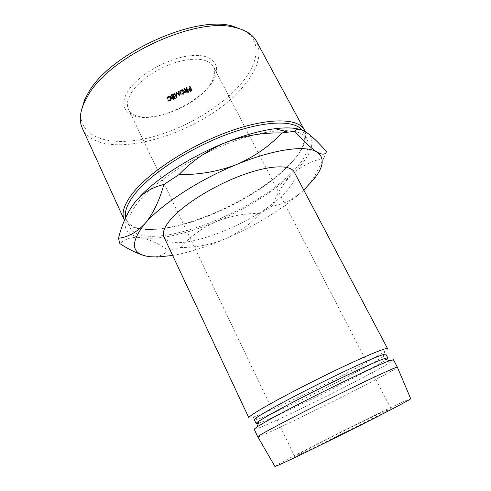 <?xml version="1.0" encoding="UTF-8"?>
<svg xmlns="http://www.w3.org/2000/svg" width="491" height="491" viewBox="0 0 491 491"><rect width="100%" height="100%" fill="white"/><g stroke="black" fill="none" stroke-linecap="round" stroke-linejoin="round"><path stroke-width="0.37" stroke-dasharray="2.46 1.84" d="M209.939 85.342C222.644 69.587 217.01 54.783 194.571 55.434C172.286 55.827 139.585 73.214 128.415 90.497C116.913 107.781 128.2 119.417 149.405 117.257C170.494 115.317 197.505 101.115 209.939 85.342M131.938 91.878C139.825 80.088 158.44 67.568 176.545 62.161C195.977 57.073 208.319 58.607 213.56 66.745C216.138 72.386 214.395 79.112 208.331 86.925C190.336 111.42 136.222 127.482 128.433 109.186C126.273 104.534 127.439 98.759 131.938 91.878M305.721 451.665L359.983 424.936C379.899 414.803 390.21 409.328 390.916 408.518L376.579 414.913C349.027 427.992 293.544 456.114 294.649 456.513L305.721 451.665M244.064 30.448C262.096 40.814 258.757 62.823 241.4 83.347C219.956 108.824 180.105 131.343 144.139 138.885C108.333 146.453 78.4 137.087 81.089 111.709M82.335 128.243C100.244 165.909 205.674 133.81 243.917 85.661C257.984 68.881 262.188 54.127 256.523 41.397M125.671 217.587L126.457 219.943C132.975 234.139 166.909 231.611 202.617 218.182C221.324 211.173 239.111 202.31 255.964 191.582C267.705 184.057 277.746 176.294 286.1 168.29C301.406 153.487 307.108 141.328 303.205 131.821L301.904 129.894M305.058 131.441C307.63 141.113 301.566 153.045 286.885 167.235C278.379 175.391 268.154 183.296 256.216 190.95C239.074 201.862 220.993 210.885 201.961 218.004C166.075 231.482 131.84 234.207 124.493 220.269M289.53 174.814C247.212 216.703 142.906 254.178 129.814 227.265C126.942 221.067 129.919 212.462 138.732 201.439C155.432 180.866 196.007 154.861 234.293 141.12C272.628 127.304 301.388 127.709 307.028 138.91C310.797 148.178 304.966 160.146 289.53 174.814M163.982 237.006C172.016 255.16 250.293 226.406 281.57 196.148C292.452 186.015 296.681 177.988 294.244 172.059M248.857 417.829C249.066 418.203 250.361 418.013 252.742 417.264C269.283 412.164 334.162 380.728 367.599 361.836L384.791 351.421C386.822 349.973 387.755 349.052 387.583 348.665M254.332 419.805C254.51 420.112 255.688 419.909 257.861 419.191C273.174 414.251 335.15 384.14 366.955 366.378L383.25 356.675C385.134 355.367 386.006 354.551 385.865 354.226M258.364 423.279C271.093 419.467 335.844 388.007 368.753 369.846C377.407 365.095 383.226 361.658 386.208 359.535M254.191 429.202C254.989 431.595 334.113 393.414 372.982 372.209C386.399 364.93 393.223 360.787 393.457 359.768M257.775 436.83L257.818 436.867C259.831 437.8 337.826 399.76 376.597 379.162C389.676 372.246 396.605 368.281 397.391 367.274L397.391 367.219M274.905 466.395C275.353 464.836 350.942 426.55 389.541 408.193C402.522 401.994 409.574 398.827 410.691 398.692M172.642 255.455C188.605 252.601 206.036 247.12 224.921 239.025C255.467 225.7 281.005 210.08 301.517 192.159L303.769 190.078M299.694 129.36L306.274 132.214C317.965 139.99 310.576 157.028 292.133 174.354C283.448 183.057 276.777 193.62 272.118 206.048C282.521 204.606 292.317 199.978 301.517 192.159C306.82 187.31 311.527 181.406 315.633 174.446L323.704 158.366C311.595 160.858 301.075 166.185 292.133 174.354C272.039 192.718 246.777 208.448 216.341 221.551C187.636 233.741 158.642 240.449 141.04 237.656C122.026 234.453 120.043 222.595 135.086 202.083M180.179 247.507C195.731 247.624 210.645 244.794 224.921 239.025C238.663 232.777 250.398 224.24 260.126 213.413C245.107 213.211 230.512 215.923 216.341 221.551C202.648 227.634 190.594 236.288 180.179 247.507L168.204 250.3C158.771 243.616 149.712 239.399 141.04 237.656C132.723 236.502 125.659 238.485 119.847 243.61M272.118 206.048L260.126 213.413M143.194 255.271L149.816 256.701L156.328 256.652C161.238 255.762 165.203 253.651 168.204 250.3M326.484 151.633L323.704 158.366M191.429 90.129L191.864 91.001L190.14 91.645L188.906 91.044L188.863 90.203M190.023 90.645L190.14 91.645M188.771 90.049L188.906 91.044M189.103 89.89L190.508 89.172L189.563 86.465M189.176 89.282L189.231 89.779M190.459 88.595L190.508 89.172M190.005 87.343L189.655 87.484M191.785 89.982L191.864 91.001M190.698 89.546L189.213 90.755L190.582 91.074L191.318 90.767L190.606 88.533M189.219 90.528L189.262 90.89M189.888 88.822L189.992 89.828M191.263 90.197L191.318 90.767M168.597 100.612L170.475 100.698L171.482 98.378M170.162 100.25L170.475 100.698M171.249 97.967L168.904 97.599L167.83 98.949L167.419 98.894L168.714 97.224L170.641 97.028M168.352 96.795L168.904 97.599M167.247 98.163L167.83 98.949M166.83 98.114L167.419 98.894M168.401 96.77L168.714 97.224M171.377 97.506L171.776 98.077C172.243 99.335 171.862 100.336 170.641 101.091L168.573 101.226L168.763 100.839M171.273 97.255L171.776 98.077M170.089 100.293L170.641 101.091M167.983 100.446L168.573 101.226M180.185 92.283L181.412 90.952L183.935 91.234M181.259 90.424L181.412 90.952M184.469 91.909L183.382 94.8C182.038 95.297 181.013 94.984 180.295 93.849M183.112 93.861L183.382 94.8M180.682 93.738L183.174 94.432L184.291 92.701M184.211 92.308L181.615 91.326L180.498 93.222M184.119 92.075L183.88 91.123M181.615 91.326L181.345 90.381M183.174 94.432L183.02 93.898M188.145 91.51L188.581 92.376L186.85 93.069L185.573 92.492L185.506 91.731M186.66 92.099L186.85 93.069M185.365 91.529L185.573 92.492M185.721 91.375L186.494 90.878L184.174 89.828L183.959 88.859M186.39 90.313L186.494 90.878M184.506 89.098L184.616 89.632L184.174 89.828M184.616 89.632L186.936 90.682L186.838 90.123M187.132 89.994L186.936 90.682M187.224 90.559L186.206 87.877M188.427 91.394L188.581 92.376M187.415 90.933L185.899 92.24L188.035 92.155L187.255 89.945M185.868 92.02L185.936 92.333M187.943 91.602L188.035 92.155M172.691 98.814L173.182 99.642L172.722 98.795M174.851 98.317L174.612 97.832L174.851 98.317L172.998 99.262M174.287 97.181L172.433 98.132L171.967 97.286M171.936 97.298L172.433 98.132M174.09 96.813L172.243 97.752M173.397 95.395L171.543 96.34L171.077 95.487M171.046 95.506L171.543 96.34M173.114 93.977L173.544 94.849M173.2 95.021L171.353 95.96M173.562 94.837L175.391 98.513L173.182 99.642M174.949 97.666L175.391 98.513M178.436 91.381L180.08 96.224L176.889 94.014L176.508 93.124L179.258 95.039M176.416 96.715L176.521 93.376M174.495 94.37L173.937 93.566M176.889 94.014L176.772 97.826L176.306 96.985M176.723 97.85L174.366 94.438M176.772 97.826L176.361 96.96M180.031 96.242L179.688 95.346M180.08 96.224L179.743 95.322M190.981 90.313L191.079 91.32M190.164 88.711L190.22 89.294M190.52 90.497L190.582 91.074M187.611 91.743L187.783 92.725M186.5 90.264L186.684 91.246M187.181 91.921L187.28 92.48M213.56 66.745L390.916 408.518M255.964 191.582L256.216 190.95M202.617 218.182L201.961 218.004M126.457 219.943L129.814 227.265M257.861 419.191L252.742 417.264M383.25 356.675L384.791 351.421M157.415 257.026L156.328 256.652M314.191 178.859L315.633 174.446M303.205 131.821L307.028 138.91M128.433 109.186L294.649 456.513M188.814 90.804L188.679 89.81M171.727 97.985L171.224 97.163M180.222 93.677L179.909 92.762M184.591 92.21L184.45 91.608M185.5 92.302L185.291 91.338"/><path stroke-width="0.74" d="M81.089 111.709L84.513 99.998L88.19 93.038C109.248 53.949 194.859 14.669 232.654 26.133L244.064 30.448M304.359 129.876L256.523 41.397C252.951 34.732 245.911 30.129 235.392 27.576C196.971 15.927 109.248 56.189 87.772 95.972L84.016 103.049C79.72 112.985 79.161 121.381 82.335 128.243L124.211 219.692C121.203 213.204 124.106 204.287 132.914 192.938C149.657 171.69 190.839 145.048 229.874 131.201C268.958 117.275 298.411 118.116 304.359 129.876L305.058 131.441M301.904 129.894C293.919 119.822 264.219 120.516 226.854 134.448C189.538 148.313 151.148 173.489 135.111 193.663C127.415 203.427 124.266 211.406 125.671 217.587M124.493 220.269L124.211 219.692M171.875 218.121C164.577 226.302 161.95 232.599 163.982 237.006L248.857 417.829C248.501 417.025 252.994 413.876 262.335 408.389C279.183 398.526 312.221 381.409 340.337 368.047C368.514 354.655 387.068 347.192 387.583 348.665L294.244 172.059C290.439 164.424 269.688 164.994 242.186 175.134C214.733 185.224 185.095 203.52 171.875 218.121M386.208 359.535L387.816 357.927L385.865 354.226C385.435 352.968 367.9 360.191 341.3 372.896C314.749 385.576 283.485 401.706 267.374 410.979C258.389 416.165 254.037 419.111 254.332 419.805L256.118 423.592L258.364 423.279M387.816 357.927C387.669 357.644 386.399 357.921 384.011 358.768C370.656 363.015 297.436 398.809 269.277 414.963L259.076 421.057C256.965 422.456 255.977 423.303 256.118 423.592M268.049 420.4L257.272 426.704L254.191 429.202L257.775 436.83C257.609 436.431 262.311 433.645 271.879 428.465C289.131 419.148 322.538 402.172 350.715 388.449C378.954 374.688 397.244 366.446 397.391 367.219L393.457 359.768L389.608 360.725C375.91 365.322 297.871 403.565 268.049 420.4M397.391 367.274L410.691 398.692C411.722 398.772 394.838 407.806 367.495 421.671C340.214 435.511 307.065 451.818 289.598 460.03C279.625 464.707 274.727 466.831 274.905 466.395L257.818 436.867M303.769 190.078L314.191 178.859C323.815 166.627 324.754 157.691 317.008 152.057C306.323 144.882 274.408 148.914 236.736 164.448C199.199 179.632 161.177 204.514 145.035 223.491C129.477 243.278 131.066 254.344 149.816 256.701L157.415 257.026L172.642 255.455M135.086 202.083L140.598 196.302C147.374 190.422 155.144 186.488 163.914 184.499C159.225 201.065 152.934 214.064 145.035 223.491C136.829 232.255 127.979 237.178 118.484 238.258C122.014 223.939 127.55 211.885 135.086 202.083L140.868 195.639C158.525 177.214 192.349 155.764 225.59 142.543C244.187 135.166 260.696 130.551 275.12 128.703C285.357 127.451 293.55 127.672 299.694 129.36M143.194 255.271C136.148 253.031 128.366 249.146 119.847 243.61L118.484 238.258M236.736 164.448C218.698 171.451 199.444 174.833 178.994 174.593C192.202 160.809 207.736 150.123 225.59 142.543C243.475 135.761 262.194 132.558 281.748 132.932C269.669 146.097 254.669 156.604 236.736 164.448M163.914 184.499L178.994 174.593M317.008 152.057C311.509 148.534 304.101 141.617 294.79 131.3C296.92 128.378 300.75 128.679 306.274 132.214C312.006 136.259 318.739 142.734 326.484 151.633C325.373 154.831 322.213 154.972 317.008 152.057M281.748 132.932L294.79 131.3M176.22 92.443L179.012 94.395L178.067 91.559L178.436 91.381L179.743 95.322L176.508 93.124L176.306 96.985L173.937 93.566L174.299 93.388L176.005 95.843L176.134 92.486L176.508 93.13M172.501 98.433L174.397 97.464L173.832 96.334L171.936 97.298L171.752 96.923L173.648 95.954L172.942 94.536L171.046 95.506L170.856 95.125L173.114 93.977L174.949 97.666L172.691 98.814L172.501 98.433L172.722 98.795M186.764 89.7L187.065 89.571L186.206 87.877L186.574 87.717L188.427 91.394L186.66 92.099L185.291 91.338L186.31 89.896L183.959 88.859L184.413 88.656L186.764 89.7L186.838 90.123M179.982 92.928L179.909 92.762C179.553 91.59 179.958 90.675 181.136 90.013C182.492 89.522 183.53 89.835 184.248 90.958L183.112 93.861C181.744 94.376 180.7 94.063 179.982 92.928M168.186 100.054L169.923 99.9L170.905 97.414L168.352 96.795L167.247 98.163L166.83 98.114L168.161 96.42L170.119 96.199L171.273 97.255C171.74 98.513 171.341 99.526 170.089 100.293L167.983 100.446L168.186 100.054L168.597 100.612M190.121 88.276L190.416 88.159L189.563 86.465L189.925 86.312L191.785 89.982L190.023 90.645L188.679 89.81L189.115 88.773L190.121 88.276L190.164 88.711M188.863 90.203L189.103 89.89M189.115 88.773L189.176 89.282M190.416 88.159L190.459 88.595M189.925 86.312L191.429 90.129M191.263 90.197L190.606 88.533L189.084 89.755L189.219 90.528M191.226 89.755L190.477 90.068L190.52 90.497M189.133 89.89L190.477 90.068M169.923 99.9L170.162 100.25M171.482 98.378L171.249 97.967M170.905 97.414L171.42 98.237M168.161 96.42L168.401 96.77M170.119 96.199L170.629 97.009M170.641 97.028L171.377 97.506M180.08 93.106L180.185 92.283M181.136 90.013L181.259 90.424M183.935 91.234L184.469 91.909L184.248 90.958M184.291 92.701L183.88 91.123L181.345 90.381L180.283 92.627L182.904 93.493L183.978 91.344M180.498 93.222L180.682 93.738M180.657 93.683L180.344 92.762M183.02 93.898L182.904 93.493M185.506 91.731L185.721 91.375M186.31 89.896L186.39 90.313M184.413 88.656L184.506 89.098M187.065 89.571L187.132 89.994M186.574 87.717L186.648 88.748M186.733 88.711L188.145 91.51M187.943 91.602L187.255 89.945L185.696 91.271L185.868 92.02M187.869 91.173L187.102 91.504L187.181 91.921M185.733 91.363L187.102 91.504M174.397 97.464L173.832 96.334M171.752 96.923L171.967 97.286M173.648 95.954L172.942 94.536M170.856 95.125L171.077 95.487M173.544 94.849L173.2 95.021M179.258 95.039L179.012 94.395M176.502 93.333L176.134 92.486M176.373 96.623L176.005 95.843M176.373 96.653L174.299 93.388M178.742 92.314L178.411 92.468L178.067 91.559M179.276 95.051L178.411 92.468M84.513 99.998L84.016 103.049M259.076 421.057L257.272 426.704M384.011 358.768L389.608 360.725M140.868 195.639L140.598 196.302M275.12 128.703L287.585 132.036M232.654 26.133L235.392 27.576M189.084 89.755L189.182 90.504M171.377 98.163L170.868 97.341M184.45 91.608L184.364 91.246M180.596 93.548L180.283 92.627M185.696 91.271L185.85 92.007"/></g></svg>
